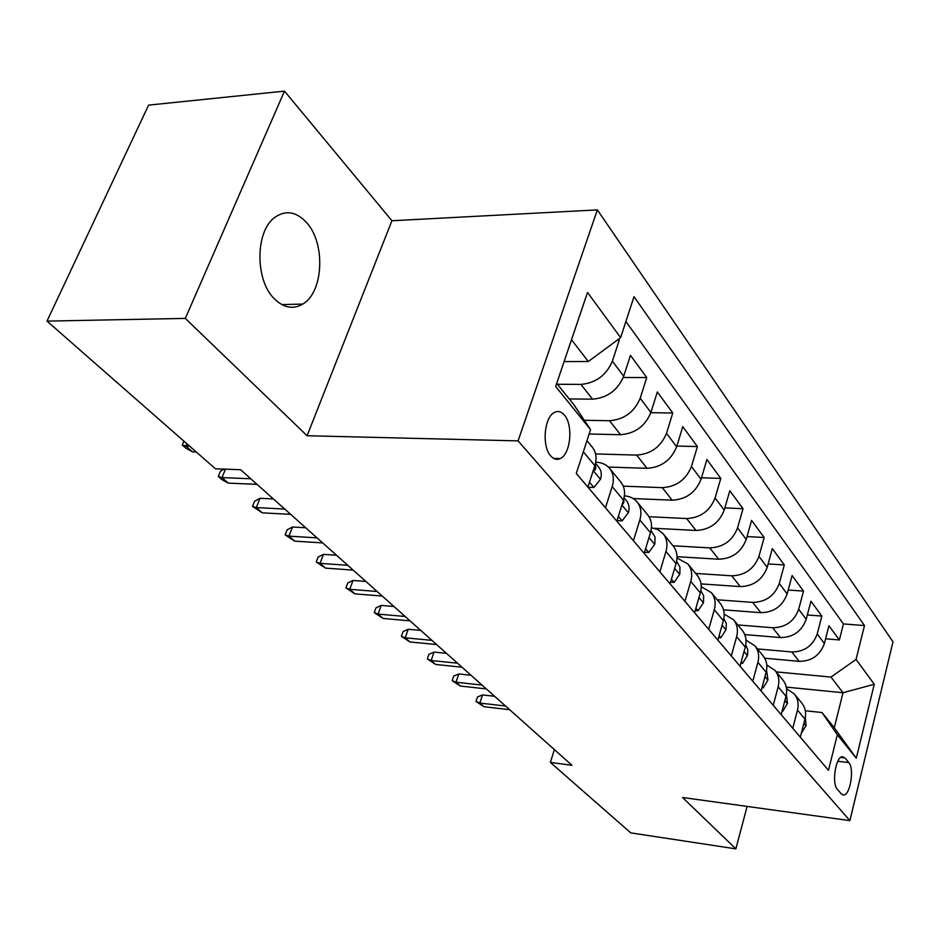 <?xml version="1.0" encoding="UTF-8"?>
<svg xmlns="http://www.w3.org/2000/svg" width="940" height="940" viewBox="0 0 940 940"><rect width="100%" height="100%" fill="white"/><g stroke="black" fill="none" stroke-linecap="round" stroke-linejoin="round"><path stroke-width="1.41" d="M274.386 298.838C283.704 307.909 293.163 309.66 302.739 304.078C323.654 292.305 325.816 242.755 306.276 222.228C296.147 211.571 285.725 209.914 274.997 217.258C255.175 230.864 254.869 280.273 274.386 298.838M550.769 455.959C553.707 459.237 556.844 460.106 560.181 458.591C570.604 454.408 573.447 425.08 564.423 415.116C561.345 411.509 558.008 410.615 554.424 412.437C544.166 417.066 541.687 446.512 550.769 455.959M284.491 91.133L185.309 318.402L307.086 435.737L391.921 220.747L284.491 91.133L148.602 105.115L47 321.104L215.448 468.79L240.663 469.741L571.955 765.289L550.394 762.434L630.74 832.875L735.867 848.867L747.1 806.414M391.921 220.747L597.358 209.89L893 641.844L849.889 820.62L518.069 440.884L597.358 209.89M764.702 658.212L799.176 661.337C811.678 661.243 820.08 655.309 824.38 643.524L828.951 625.758L839.361 639.952L825.59 638.8M757.452 648.929L791.786 651.961C804.37 651.831 812.853 645.839 817.201 633.971L821.842 616.076L807.331 614.971M821.842 616.076L810.938 601.224L806.191 619.307C801.75 631.304 793.172 637.391 780.447 637.567L744.75 634.57M723.553 609.825L760.824 612.68C773.784 612.41 782.55 606.159 787.156 593.939L792.091 575.55L803.5 591.096L788.202 590.038M701.017 583.893L740.262 586.595C753.457 586.207 762.434 579.804 767.193 567.349L772.327 548.631L784.301 564.928L768.121 563.941M677.011 556.692L718.689 559.218C732.119 558.724 741.308 552.133 746.231 539.442L751.601 520.384L764.161 537.492L747.042 536.587M654.534 528.303L696.011 530.454C709.7 529.831 719.1 523.051 724.223 510.126L729.816 490.715L743.023 508.693L724.857 507.894M633.196 498.541L672.159 500.197C686.106 499.434 695.741 492.454 701.052 479.271L706.915 459.507L720.792 478.425L701.499 477.755M608.427 467.062L647.037 468.32C661.255 467.403 671.125 460.212 676.647 446.77L682.781 426.643L697.409 446.571L676.87 446.054M589.145 434.01L620.541 434.691C635.029 433.599 645.157 426.196 650.903 412.484L657.33 391.968L672.77 413.001L650.844 412.684M569.229 398.936L592.541 399.171C607.322 397.89 617.709 390.253 623.702 376.259L630.458 355.355L646.755 377.563L623.267 377.504M605.466 507.8L612.198 486.579C614.314 479.4 613.468 473.349 609.661 468.414C606.394 464.548 601.87 462.48 596.125 462.233L595.702 462.221M848.82 762.599L845.036 757.981L842.463 756.665C835.778 756.242 831.477 783.478 837.34 789.283L841.194 793.771L843.556 794.982C850.218 795.534 854.566 768.591 848.82 762.599L837.798 761.271M556.715 383.403L573.905 404.74L590.567 429.639L576.267 473.419L828.481 770.342L837.329 734.763L821.995 712.532L805.31 710.758M590.567 429.639L555.669 386.481L587.524 292.422L620.623 337.66L634.007 296.652L864.483 625.57L856.07 659.422L874.259 684.273L856.281 758.204L837.329 734.763M557.42 384.272L580.897 384.401L592.541 399.171M584.316 420.286L609.519 420.721L620.541 434.691M595.584 453.926L636.615 455.089L647.037 468.32M623.255 486.145L662.277 487.649L672.159 500.197M649.011 516.73L686.623 518.539L696.011 530.454M673.005 545.788L709.747 547.879L718.689 559.218M695.647 573.435L731.755 575.809L740.262 586.595M717.22 599.779L752.717 602.399L760.824 612.68M737.794 624.924L772.704 627.755L780.447 637.567M839.361 639.952L843.427 623.925L625.899 321.492M580.897 384.401C595.796 383.038 606.288 375.307 612.386 361.183L619.272 340.127L618.567 339.164M646.755 377.563L640.211 398.231C634.359 412.061 624.136 419.557 609.519 420.721M672.77 413.001L666.519 433.281C660.902 446.829 650.938 454.102 636.615 455.089M697.409 446.571L691.452 466.475C686.047 479.764 676.33 486.814 662.277 487.649M720.792 478.425L715.093 497.965C709.9 510.996 700.406 517.858 686.623 518.539M743.023 508.693L737.559 527.892C732.554 540.676 723.283 547.339 709.747 547.879M764.161 537.492L758.933 556.351C754.103 568.888 745.044 575.374 731.755 575.809M784.301 564.928L779.284 583.458C774.619 595.76 765.771 602.082 752.717 602.399M803.5 591.096L798.683 609.296C794.183 621.387 785.523 627.532 772.704 627.755M792.773 728.3L797.484 710.1C798.941 703.931 797.907 698.561 794.359 694.014L786.545 688.668M800.328 737.195L804.957 719.124C806.403 712.99 805.357 707.667 801.832 703.132L794.359 694.014M781.175 714.647L785.993 696.246C787.497 690.007 786.463 684.59 782.903 680.008L775.077 670.455C778.661 675.061 779.683 680.513 778.156 686.799L773.256 705.329M761.095 691.006L766.124 672.276C767.686 665.92 766.664 660.42 763.068 655.791L754.867 645.768C758.486 650.421 759.496 655.956 757.899 662.359L752.787 681.23M740.027 666.202L745.267 647.12C746.9 640.645 745.902 635.064 742.271 630.376L733.658 619.86C737.301 624.571 738.3 630.176 736.631 636.697L731.297 655.932M717.878 640.14L723.365 620.694C725.069 614.09 724.094 608.427 720.416 603.692L711.368 592.647C715.058 597.394 716.022 603.092 714.283 609.743L708.713 629.342M694.59 612.727L700.323 592.893C702.11 586.172 701.158 580.415 697.445 575.644L687.927 564.012C691.64 568.806 692.592 574.587 690.771 581.366L684.931 601.353M670.056 583.846L676.048 563.624C677.928 556.762 677 550.922 673.263 546.105L663.229 533.85C666.977 538.691 667.894 544.566 665.978 551.475L659.88 571.849M644.182 553.378L650.468 532.745C652.431 525.754 651.538 519.832 647.766 514.967L637.179 502.031C640.962 506.919 641.844 512.876 639.834 519.926L633.431 540.712M616.84 521.183L623.432 500.139C625.511 493.018 624.654 487.002 620.858 482.091L609.661 468.414M587.911 487.132L594.844 465.653C597.029 458.379 596.219 452.269 592.4 447.322L586.96 440.684M821.995 712.532L834.274 727.76L843.027 692.733L830.984 677.082L856.07 659.422M786.275 687.105L843.027 692.733L874.259 684.273M776.252 671.889L830.984 677.082M185.309 318.402L47 321.104M307.086 435.737L518.069 440.884M849.889 820.62L682.546 797.496L735.867 848.867M554.377 749.615L550.394 762.434M564.094 361.583L588.287 361.524L571.508 339.716M843.427 623.925L864.483 625.57M619.272 340.127L617.251 340.139M766.77 664.968L775.077 670.455M746.008 640.128L754.867 645.768M724.188 614.067L733.658 619.86M701.216 586.713L711.368 592.647M677 557.961L687.927 564.012M651.432 527.704L658.094 529.69L663.229 533.85M624.383 495.838C629.788 496.25 634.053 498.318 637.179 502.031M620.623 337.66L588.287 361.524M834.274 727.76L856.281 758.204M801.374 733.106L806.073 725.645L805.31 717.549M494.616 696.293L482.526 694.93L479.823 703.073L505.532 706.034M484.018 706.727L476.004 701.463L479.823 703.073L484.018 706.727L509.668 709.712M476.004 701.463L477.508 696.951L482.526 694.93M782.268 710.476L782.879 711.204L787.462 703.308L786.392 694.448M471.046 675.261L458.791 673.968L455.994 682.229L482.032 685.072M460.365 686.047L452.163 680.654L455.994 682.229L460.365 686.047L486.332 688.914M452.163 680.654L453.726 676.072L458.791 673.968M782.092 711.122L782.879 711.204M762.234 686.764L763.174 687.88L767.957 679.914L766.558 670.302M446.453 653.323L434.045 652.09L431.143 660.503L457.51 663.193M435.69 664.474L427.312 658.964L431.143 660.503L435.69 664.474L462.01 667.2M427.312 658.964L428.922 654.299L434.045 652.09M761.964 687.763L763.174 687.88M741.214 661.877L742.518 663.428L747.523 655.38L747.782 649.834L745.737 645.028M420.779 630.423L408.219 629.271L405.199 637.814L431.906 640.352M409.957 641.973L401.368 636.309L405.199 637.814L409.957 641.973L436.606 644.534M401.368 636.309L403.048 631.574L408.219 629.271M740.826 663.276L742.518 663.428M719.124 635.734L720.839 637.766L726.068 629.647L726.326 623.725L723.859 618.543M393.954 606.488L381.229 605.419L378.091 614.102L405.14 616.476M383.062 618.45L374.261 612.645L378.091 614.102L383.062 618.45L410.052 620.858M374.261 612.645L376.012 607.839L381.229 605.419M718.607 637.579L720.839 637.766M695.894 608.227L698.044 610.789L703.519 602.587L703.649 595.772L700.841 590.708M365.895 581.461L353.017 580.473L349.739 589.31L377.14 591.495M354.932 593.857L345.92 587.911L349.739 589.31L354.932 593.857L382.274 596.077M345.92 587.911L347.741 583.012L353.017 580.473M695.212 610.565L698.044 610.789M671.418 579.263L674.062 582.389L679.808 574.129L679.984 567.196L676.6 561.391M675.378 565.904L675.684 564.846M336.508 555.246L323.466 554.365L320.046 563.354L347.8 565.316M325.498 568.113L316.251 562.003L320.046 563.354L325.498 568.113L353.181 570.122M316.251 562.003L318.143 557.032L323.466 554.365M670.561 582.142L674.062 582.389M645.604 548.702L648.788 552.462L654.816 544.143L655.062 537.093L651.044 530.477M649.47 536.012L650.445 532.804M305.712 527.763L292.505 526.999L288.944 536.141L317.038 537.88M294.655 541.135L285.161 534.86L288.944 536.141L294.655 541.135L322.69 542.909M285.161 534.86L287.135 529.796L292.505 526.999M644.534 552.215L648.788 552.462M618.332 516.424L622.104 520.889L628.449 512.512C629.694 507.941 629.072 504.075 626.604 500.914L624.043 497.824M622.28 503.828L623.091 503.911L623.925 501.925L623.667 499.375M273.387 498.929L260.016 498.282L256.291 507.588L284.75 509.069M262.284 512.841L252.543 506.39L256.291 507.588L262.284 512.841L290.671 514.356M252.543 506.39L254.611 501.231L260.016 498.282M617.016 520.631L622.104 520.889M589.486 482.267L593.915 487.507L600.601 479.095C601.905 474.43 601.318 470.505 598.827 467.321L595.49 463.291M593.598 469.507L595.008 470.024L595.831 468.061L595.267 464.231M225.459 469.166L221.993 477.602L250.804 478.777M228.291 483.113L221.781 479.541L218.28 476.474L221.993 477.602L228.291 483.113L257.043 484.347M218.28 476.474L220.442 471.234L224.155 469.119M588.04 487.284L593.915 487.507M186.895 443.751L185.92 446.054L189.645 446.159M192.547 451.846L185.932 448.239L182.243 445.02L185.92 446.054L192.547 451.846L196.272 451.964M182.243 445.02L183.899 441.119M791.786 651.961L799.176 661.337M817.201 633.971L824.38 643.524M612.386 361.183L623.702 376.259M640.211 398.231L650.903 412.484M666.519 433.281L676.647 446.77M691.452 466.475L701.052 479.271M715.093 497.965L724.223 510.126M737.559 527.892L746.231 539.442M758.933 556.351L767.193 567.349M779.284 583.458L787.156 593.939M798.683 609.296L806.191 619.307M797.484 710.1L804.957 719.124M778.156 686.799L785.993 696.246M757.899 662.359L766.124 672.276M736.631 636.697L745.267 647.12M714.283 609.743L723.365 620.694M690.771 581.366L700.323 592.893M665.978 551.475L676.048 563.624M639.834 519.926L650.468 532.745M612.198 486.579L623.432 500.139M583.341 451.776L594.844 465.653M840.619 757.452L845.036 757.981M803.876 723.342L805.968 725.845M784.877 700.535L787.344 703.508M764.948 676.636L767.839 680.114M744.045 651.561L747.394 655.58M722.084 625.218L725.939 629.847M698.984 597.511L703.39 602.798M674.661 568.336L679.667 574.34M649 537.551L654.663 544.354M621.904 505.05L628.296 512.723M622.891 501.878L623.925 501.925M593.234 470.658L600.437 479.306M594.092 468.003L595.831 468.061M281.753 304.584L302.739 304.078M553.66 458.391L560.181 458.591M842.769 794.888L843.556 794.982M622.386 503.887L623.091 503.911M594.174 470L595.008 470.024"/></g></svg>

